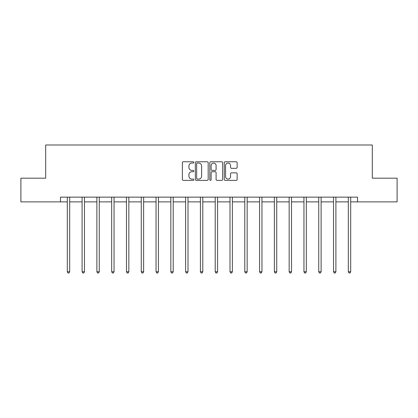 <?xml version="1.0" encoding="UTF-8"?>
<svg xmlns="http://www.w3.org/2000/svg" width="418" height="418" viewBox="0 0 418 418"><rect width="100%" height="100%" fill="white"/><g stroke="black" fill="none" stroke-linecap="round" stroke-linejoin="round"><path stroke-width="0.63" d="M193.832 162.414A0.653 0.653 0 0 0 193.179 161.761L183.293 161.761A0.93 0.93 0 0 0 182.363 162.691L182.363 179.442A0.93 0.93 0 0 0 183.293 180.372L193.179 180.372A0.653 0.653 0 0 0 193.832 179.724A0.653 0.653 0 0 0 193.179 179.071L191.899 179.071A2.978 2.978 0 0 1 188.92 176.093L188.92 174.698A2.978 2.978 0 0 1 191.899 171.72L193.179 171.72A0.653 0.653 0 0 0 193.832 171.066A0.653 0.653 0 0 0 193.179 170.413L191.899 170.413A2.978 2.978 0 0 1 188.92 167.44L188.92 166.04A2.978 2.978 0 0 1 191.899 163.062L193.179 163.062A0.653 0.653 0 0 0 193.832 162.414M236.196 168.323A0.93 0.93 0 0 0 237.126 167.393L237.126 162.691A0.93 0.93 0 0 0 236.196 161.761L225.218 161.761A0.93 0.93 0 0 0 224.283 162.691L224.283 179.442A0.93 0.93 0 0 0 225.218 180.372L236.196 180.372A0.93 0.93 0 0 0 237.126 179.442L237.126 173.768A0.93 0.93 0 0 0 236.196 172.838L231.499 172.838A0.93 0.93 0 0 0 230.569 173.768L230.569 176.579A2.487 2.487 0 0 1 228.076 179.071A2.487 2.487 0 0 1 225.589 176.579L225.589 165.554A2.487 2.487 0 0 1 228.076 163.062A2.487 2.487 0 0 1 230.569 165.554L230.569 167.393A0.93 0.93 0 0 0 231.499 168.323L236.196 168.323M60.485 201.878L20.9 201.878L20.9 178.178L45.693 178.178L45.693 144.994L372.307 144.994L372.307 178.178L397.1 178.178L397.1 201.878L357.515 201.878L357.515 197.139L60.485 197.139L60.485 201.878L67.308 201.878M208.185 162.691A0.93 0.93 0 0 0 207.255 161.761L196.272 161.761A0.93 0.93 0 0 0 195.342 162.691L195.342 179.442A0.93 0.93 0 0 0 196.272 180.372L207.255 180.372A0.93 0.93 0 0 0 208.185 179.442L208.185 162.691M210.745 161.761L221.728 161.761A0.93 0.93 0 0 1 222.658 162.691L222.658 179.442A0.93 0.93 0 0 1 221.728 180.372L217.026 180.372A0.93 0.93 0 0 1 216.096 179.442L216.096 172.65A0.93 0.93 0 0 0 215.165 171.72L212.046 171.72A0.93 0.93 0 0 0 211.116 172.65L211.116 179.724A0.653 0.653 0 0 1 210.468 180.372A0.653 0.653 0 0 1 209.815 179.724L209.815 162.691A0.93 0.93 0 0 1 210.745 161.761M69.681 201.878L82.1 201.878M84.467 201.878L96.887 201.878M99.259 201.878L111.679 201.878M114.051 201.878L126.471 201.878M128.838 201.878L141.258 201.878M143.63 201.878L156.05 201.878M158.422 201.878L170.842 201.878M173.209 201.878L185.629 201.878M188.001 201.878L200.421 201.878M202.787 201.878L215.213 201.878M217.579 201.878L229.999 201.878M232.371 201.878L244.791 201.878M247.158 201.878L259.578 201.878M261.95 201.878L274.37 201.878M276.742 201.878L289.162 201.878M291.529 201.878L303.949 201.878M306.321 201.878L318.741 201.878M321.113 201.878L333.533 201.878M335.9 201.878L348.319 201.878M350.692 201.878L357.515 201.878M197.296 163.062A0.653 0.653 0 0 0 196.648 163.715L196.648 178.418A0.653 0.653 0 0 0 197.296 179.071L198.649 179.071A2.978 2.978 0 0 0 201.628 176.093L201.628 166.04A2.978 2.978 0 0 0 198.649 163.062L197.296 163.062M216.096 165.601A2.487 2.487 0 0 0 213.608 163.109A2.487 2.487 0 0 0 211.116 165.601L211.116 169.483A0.93 0.93 0 0 0 212.046 170.413L215.165 170.413A0.93 0.93 0 0 0 216.096 169.483L216.096 165.601M69.806 197.139L69.749 197.28A0.946 0.946 0 0 0 69.681 197.63L69.681 271.773L67.308 271.773L67.308 197.63A0.946 0.946 0 0 0 67.241 197.28L67.183 197.139M69.681 271.773L68.97 273.006L68.019 273.006L67.308 271.773M84.593 197.139L84.535 197.28A0.946 0.946 0 0 0 84.467 197.63L84.467 271.773L82.1 271.773L82.1 197.63A0.946 0.946 0 0 0 82.032 197.28L81.975 197.139M84.467 271.773L83.757 273.006L82.811 273.006L82.1 271.773M99.385 197.139L99.327 197.28A0.946 0.946 0 0 0 99.259 197.63L99.259 271.773L96.887 271.773L96.887 197.63A0.946 0.946 0 0 0 96.819 197.28L96.767 197.139M99.259 271.773L98.549 273.006L97.598 273.006L96.887 271.773M114.171 197.139L114.119 197.28A0.946 0.946 0 0 0 114.051 197.63L114.051 271.773L111.679 271.773L111.679 197.63A0.946 0.946 0 0 0 111.611 197.28L111.554 197.139M114.051 271.773L113.341 273.006L112.39 273.006L111.679 271.773M128.963 197.139L128.906 197.28A0.946 0.946 0 0 0 128.838 197.63L128.838 271.773L126.471 271.773L126.471 197.63A0.946 0.946 0 0 0 126.403 197.28L126.346 197.139M128.838 271.773L128.127 273.006L127.182 273.006L126.471 271.773M143.755 197.139L143.698 197.28A0.946 0.946 0 0 0 143.63 197.63L143.63 271.773L141.258 271.773L141.258 197.63A0.946 0.946 0 0 0 141.19 197.28L141.132 197.139M143.63 271.773L142.919 273.006L141.968 273.006L141.258 271.773M158.542 197.139L158.49 197.28A0.946 0.946 0 0 0 158.422 197.63L158.422 271.773L156.05 271.773L156.05 197.63A0.946 0.946 0 0 0 155.982 197.28L155.924 197.139M158.422 271.773L157.706 273.006L156.76 273.006L156.05 271.773M173.334 197.139L173.277 197.28A0.946 0.946 0 0 0 173.209 197.63L173.209 271.773L170.842 271.773L170.842 197.63A0.946 0.946 0 0 0 170.769 197.28L170.716 197.139M173.209 271.773L172.498 273.006L171.552 273.006L170.842 271.773M188.126 197.139L188.069 197.28A0.946 0.946 0 0 0 188.001 197.63L188.001 271.773L185.629 271.773L185.629 197.63A0.946 0.946 0 0 0 185.561 197.28L185.503 197.139M188.001 271.773L187.29 273.006L186.339 273.006L185.629 271.773M202.913 197.139L202.861 197.28A0.946 0.946 0 0 0 202.787 197.63L202.787 271.773L200.421 271.773L200.421 197.63A0.946 0.946 0 0 0 200.353 197.28L200.295 197.139M202.787 271.773L202.077 273.006L201.131 273.006L200.421 271.773M217.705 197.139L217.647 197.28A0.946 0.946 0 0 0 217.579 197.63L217.579 271.773L215.213 271.773L215.213 197.63A0.946 0.946 0 0 0 215.139 197.28L215.087 197.139M217.579 271.773L216.869 273.006L215.923 273.006L215.213 271.773M232.497 197.139L232.439 197.28A0.946 0.946 0 0 0 232.371 197.63L232.371 271.773L229.999 271.773L229.999 197.63A0.946 0.946 0 0 0 229.931 197.28L229.874 197.139M232.371 271.773L231.661 273.006L230.71 273.006L229.999 271.773M247.284 197.139L247.231 197.28A0.946 0.946 0 0 0 247.158 197.63L247.158 271.773L244.791 271.773L244.791 197.63A0.946 0.946 0 0 0 244.723 197.28L244.666 197.139M247.158 271.773L246.448 273.006L245.502 273.006L244.791 271.773M262.076 197.139L262.018 197.28A0.946 0.946 0 0 0 261.95 197.63L261.95 271.773L259.578 271.773L259.578 197.63A0.946 0.946 0 0 0 259.51 197.28L259.458 197.139M261.95 271.773L261.24 273.006L260.294 273.006L259.578 271.773M276.868 197.139L276.81 197.28A0.946 0.946 0 0 0 276.742 197.63L276.742 271.773L274.37 271.773L274.37 197.63A0.946 0.946 0 0 0 274.302 197.28L274.245 197.139M276.742 271.773L276.032 273.006L275.081 273.006L274.37 271.773M291.654 197.139L291.597 197.28A0.946 0.946 0 0 0 291.529 197.63L291.529 271.773L289.162 271.773L289.162 197.63A0.946 0.946 0 0 0 289.094 197.28L289.037 197.139M291.529 271.773L290.818 273.006L289.873 273.006L289.162 271.773M306.446 197.139L306.389 197.28A0.946 0.946 0 0 0 306.321 197.63L306.321 271.773L303.949 271.773L303.949 197.63A0.946 0.946 0 0 0 303.881 197.28L303.829 197.139M306.321 271.773L305.61 273.006L304.659 273.006L303.949 271.773M321.233 197.139L321.181 197.28A0.946 0.946 0 0 0 321.113 197.63L321.113 271.773L318.741 271.773L318.741 197.63A0.946 0.946 0 0 0 318.673 197.28L318.615 197.139M321.113 271.773L320.402 273.006L319.451 273.006L318.741 271.773M336.025 197.139L335.967 197.28A0.946 0.946 0 0 0 335.9 197.63L335.9 271.773L333.533 271.773L333.533 197.63A0.946 0.946 0 0 0 333.465 197.28L333.407 197.139M335.9 271.773L335.189 273.006L334.243 273.006L333.533 271.773M350.817 197.139L350.759 197.28A0.946 0.946 0 0 0 350.692 197.63L350.692 271.773L348.319 271.773L348.319 197.63A0.946 0.946 0 0 0 348.251 197.28L348.194 197.139M350.692 271.773L349.981 273.006L349.03 273.006L348.319 271.773"/></g></svg>
